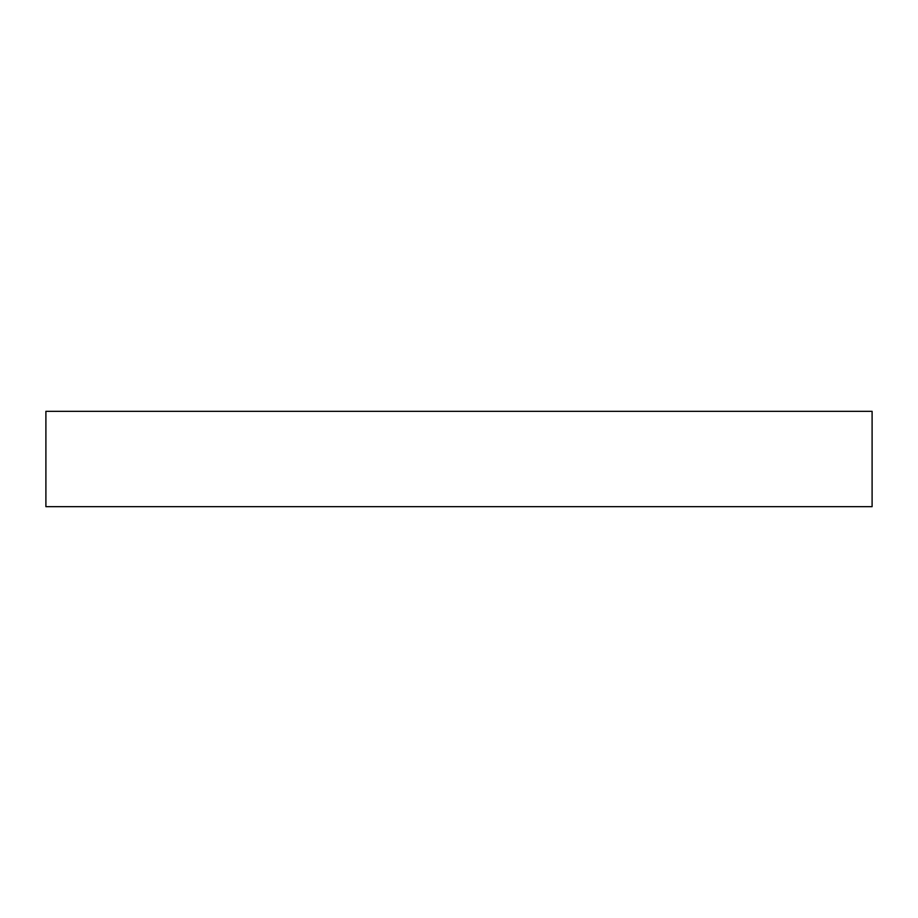 <?xml version="1.0" encoding="UTF-8"?>
<svg xmlns="http://www.w3.org/2000/svg" width="918" height="918" viewBox="0 0 918 918"><rect width="100%" height="100%" fill="white"/><g stroke="black" fill="none" stroke-linecap="round" stroke-linejoin="round"><path stroke-width="1.38" d="M45.9 411.333L872.1 411.333L872.1 506.667L45.9 506.667L45.9 411.333"/></g></svg>
